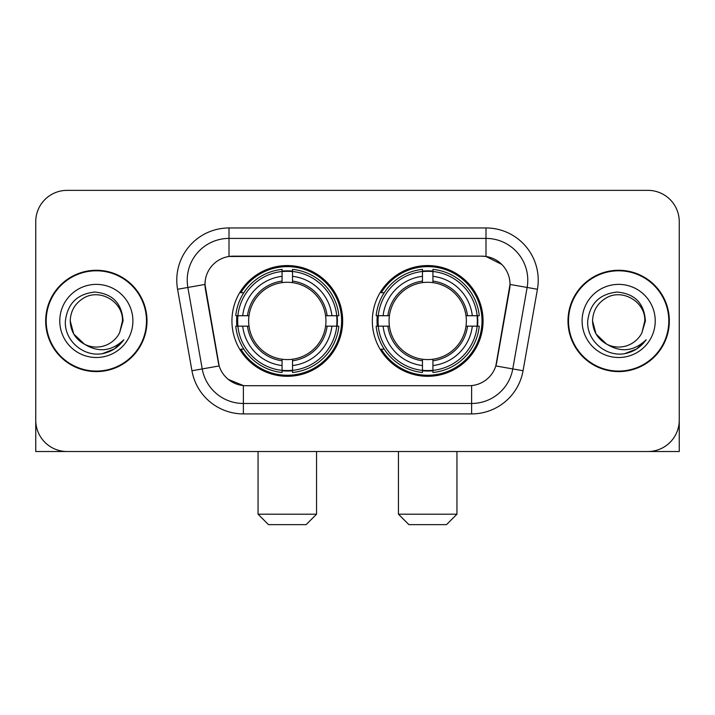 <?xml version="1.0" encoding="UTF-8"?>
<svg xmlns="http://www.w3.org/2000/svg" width="715" height="715" viewBox="0 0 715 715"><rect width="100%" height="100%" fill="white"/><g stroke="black" fill="none" stroke-linecap="round" stroke-linejoin="round"><path stroke-width="1.07" d="M372.336 320.937A55.368 55.368 0 0 0 427.704 376.305A55.368 55.368 0 0 0 483.063 320.937A55.368 55.368 0 0 0 427.704 265.569A55.368 55.368 0 0 0 372.336 320.937M231.937 320.937A55.368 55.368 0 0 0 287.296 376.305A55.368 55.368 0 0 0 342.664 320.937A55.368 55.368 0 0 0 287.296 265.569A55.368 55.368 0 0 0 231.937 320.937M204.982 284.373A28.207 28.207 0 0 0 205.411 289.271L218.307 362.398A28.207 28.207 0 0 0 246.085 385.707L468.915 385.707A28.207 28.207 0 0 0 496.693 362.398L509.589 289.271A28.207 28.207 0 0 0 481.812 256.167L233.188 256.167A28.207 28.207 0 0 0 204.982 284.373L205.294 280.2M236.906 326.165A50.667 50.667 0 0 1 236.906 315.717M377.306 326.165A50.667 50.667 0 0 1 377.306 315.717M45.671 320.937A50.667 50.667 0 0 0 96.337 371.603A50.667 50.667 0 0 0 147.004 320.937A50.667 50.667 0 0 0 96.337 270.27A50.667 50.667 0 0 0 45.671 320.937M567.996 320.937A50.667 50.667 0 0 0 618.663 371.603A50.667 50.667 0 0 0 669.329 320.937A50.667 50.667 0 0 0 618.663 270.27A50.667 50.667 0 0 0 567.996 320.937M229.006 227.96L485.994 227.96A52.231 52.231 0 0 1 537.43 289.262L523.058 370.745A52.231 52.231 0 0 1 471.623 413.913L243.377 413.913A52.231 52.231 0 0 1 191.942 370.745L177.57 289.262A52.231 52.231 0 0 1 229.006 227.96L229.006 238.408L485.994 238.408A41.783 41.783 0 0 1 527.143 287.457L512.771 368.931A41.783 41.783 0 0 1 471.623 403.466L243.377 403.466A41.783 41.783 0 0 1 202.229 368.931L187.857 287.457A41.783 41.783 0 0 1 229.006 238.408L229.006 256.479L481.812 256.167L485.994 256.479L501.751 264.425M468.915 385.707L246.085 385.707M243.377 413.913L243.377 385.573L228.317 379.415M527.143 287.457L510.018 284.436L495.826 365.946L512.771 368.931L527.143 287.457L537.43 289.262M191.942 370.745L219.174 365.946L204.982 284.436L187.857 287.457A41.783 41.783 0 0 1 187.223 280.2M496.693 362.398L496.523 363.283M218.477 363.283L218.307 362.398M679.25 221.695A31.335 31.335 0 0 0 647.915 190.36L67.085 190.36A31.335 31.335 0 0 0 35.75 221.695L35.75 420.179A31.335 31.335 0 0 0 67.085 451.514L647.915 451.514A31.335 31.335 0 0 0 679.25 420.179L679.25 221.695L679.25 451.514L558.075 451.514M35.75 221.695L35.75 451.514L156.925 451.514M647.915 190.36L67.085 190.36M67.085 451.514L647.915 451.514M146.486 320.937A50.139 50.139 0 0 0 96.337 270.797A50.139 50.139 0 0 0 46.198 320.937A50.139 50.139 0 0 0 96.337 371.076A50.139 50.139 0 0 0 146.486 320.937M84.424 344.174L73.725 333.994L70.222 320.937C70.579 311.088 74.932 303.553 83.28 298.316C99.555 287.895 123.346 301.632 122.453 320.937L119.593 332.824L123.087 320.937C121.899 303.223 112.425 293.597 94.657 292.06C77.318 293.954 67.559 303.58 65.387 320.937C64.028 340.322 83.155 356.919 102.129 353.728C111.254 351.968 118.484 347.311 123.82 339.732C111.772 351.315 98.706 352.826 84.62 344.272A26.115 26.115 0 0 0 119.593 332.824L122.453 321.294M84.62 344.272C75.486 339.241 70.687 331.456 70.222 320.937M59.774 320.937A36.563 36.563 0 0 0 96.337 357.5A36.563 36.563 0 0 0 132.901 320.937A36.563 36.563 0 0 0 96.337 284.373A36.563 36.563 0 0 0 59.774 320.937M123.749 339.848L114.489 348.849M114.275 348.992L102.281 353.702M668.802 320.937A50.139 50.139 0 0 0 618.663 270.797A50.139 50.139 0 0 0 568.514 320.937A50.139 50.139 0 0 0 618.663 371.076A50.139 50.139 0 0 0 668.802 320.937M606.579 344.094L596.042 333.994L592.547 320.937C592.896 311.088 597.248 303.553 605.605 298.316C621.88 287.895 645.663 301.632 644.778 320.937L641.918 332.824L645.404 320.937C644.215 303.223 634.741 293.597 616.982 292.06C599.635 293.954 589.884 303.58 587.712 320.937C586.354 340.322 605.48 356.919 624.445 353.728C633.57 351.968 640.801 347.311 646.146 339.732C634.089 351.315 621.022 352.826 606.937 344.272L606.91 344.264M644.778 321.294L641.918 332.824A26.115 26.115 0 0 1 606.937 344.272C597.812 339.241 593.012 331.456 592.547 320.937M582.099 320.937A36.563 36.563 0 0 0 618.663 357.5A36.563 36.563 0 0 0 655.226 320.937A36.563 36.563 0 0 0 618.663 284.373A36.563 36.563 0 0 0 582.099 320.937M646.065 339.848L636.815 348.849M636.591 348.992L624.606 353.702M306.1 524.64L268.5 524.64L258.052 514.192L316.548 514.192L306.1 524.64M292.524 370.388L292.524 372.488A51.811 51.811 0 0 0 338.847 326.165L336.747 326.165A49.728 49.728 0 0 1 292.524 370.388L292.524 365.553A44.92 44.92 0 0 0 331.912 326.165L325.593 326.165A38.655 38.655 0 0 0 292.524 282.639L292.524 271.486A49.728 49.728 0 0 1 336.747 315.717L338.847 315.717A51.811 51.811 0 0 0 292.524 269.385L292.524 271.486M237.854 326.165L235.753 326.165A51.811 51.811 0 0 0 282.076 372.488L282.076 370.388A49.728 49.728 0 0 1 237.854 326.165L242.689 326.165A44.92 44.92 0 0 0 282.076 365.553L282.076 359.234A38.655 38.655 0 0 0 325.593 326.165L327.139 326.165A40.183 40.183 0 0 1 292.524 360.78L292.524 365.553M282.076 271.486L282.076 269.385A51.811 51.811 0 0 0 235.753 315.717L237.854 315.717A49.728 49.728 0 0 1 282.076 271.486L282.076 276.321A44.92 44.92 0 0 0 242.689 315.717L248.999 315.717A38.655 38.655 0 0 0 282.076 359.234L282.076 360.78A40.183 40.183 0 0 1 247.462 326.165L242.689 326.165M237.952 326.165A49.621 49.621 0 0 1 237.952 315.717M292.524 271.593A49.621 49.621 0 0 0 282.076 271.593M336.649 315.717A49.621 49.621 0 0 1 336.649 326.165M336.747 315.717L331.912 315.717A44.92 44.92 0 0 0 292.524 276.321M331.912 326.165L336.747 326.165M282.076 365.553L282.076 370.388M325.593 315.717L331.912 315.717M292.524 359.296L292.524 360.78M282.076 359.234A38.655 38.655 0 0 1 248.999 326.165L247.462 326.165M292.524 370.281A49.621 49.621 0 0 1 282.076 370.281M242.689 315.717L237.854 315.717M282.076 282.577L282.076 276.321M292.524 282.639A38.655 38.655 0 0 0 248.999 315.717L247.462 315.717A40.183 40.183 0 0 1 282.076 281.093M292.524 282.577L292.524 281.093A40.183 40.183 0 0 1 327.139 315.717M243.833 292.73L240.875 292.73A54.322 54.322 0 0 1 341.618 320.937A54.322 54.322 0 0 1 240.875 349.143L243.833 349.143M446.5 524.64L408.9 524.64L398.452 514.192L456.948 514.192L446.5 524.64M432.924 370.388L432.924 372.488A51.811 51.811 0 0 0 479.247 326.165L477.146 326.165A49.728 49.728 0 0 1 432.924 370.388L432.924 365.553A44.92 44.92 0 0 0 472.311 326.165L466.001 326.165A38.655 38.655 0 0 0 432.924 282.639L432.924 271.486A49.728 49.728 0 0 1 477.146 315.717L479.247 315.717A51.811 51.811 0 0 0 432.924 269.385L432.924 271.486M378.253 326.165L376.153 326.165A51.811 51.811 0 0 0 422.476 372.488L422.476 370.388A49.728 49.728 0 0 1 378.253 326.165L383.088 326.165A44.92 44.92 0 0 0 422.476 365.553L422.476 359.234A38.655 38.655 0 0 0 466.001 326.165L467.538 326.165A40.183 40.183 0 0 1 432.924 360.78L432.924 365.553M422.476 271.486L422.476 269.385A51.811 51.811 0 0 0 376.153 315.717L378.253 315.717A49.728 49.728 0 0 1 422.476 271.486L422.476 276.321A44.92 44.92 0 0 0 383.088 315.717L389.407 315.717A38.655 38.655 0 0 0 422.476 359.234L422.476 360.78A40.183 40.183 0 0 1 387.861 326.165L383.088 326.165M378.351 326.165A49.621 49.621 0 0 1 378.351 315.717M432.924 271.593A49.621 49.621 0 0 0 422.476 271.593M477.048 315.717A49.621 49.621 0 0 1 477.048 326.165M477.146 315.717L472.311 315.717A44.92 44.92 0 0 0 432.924 276.321M472.311 326.165L477.146 326.165M422.476 365.553L422.476 370.388M466.001 315.717L472.311 315.717M432.924 359.296L432.924 360.78M422.476 359.234A38.655 38.655 0 0 1 389.407 326.165L387.861 326.165M432.924 370.281A49.621 49.621 0 0 1 422.476 370.281M383.088 315.717L378.253 315.717M422.476 282.577L422.476 276.321M432.924 282.639A38.655 38.655 0 0 0 389.407 315.717L387.861 315.717A40.183 40.183 0 0 1 422.476 281.093M432.924 282.577L432.924 281.093A40.183 40.183 0 0 1 467.538 315.717M384.232 292.73L381.274 292.73A54.322 54.322 0 0 1 482.017 320.937A54.322 54.322 0 0 1 381.274 349.143L384.232 349.143M485.994 227.96L485.994 256.479M471.623 385.573L471.623 413.913M177.57 289.262L187.857 287.457M512.771 368.931L523.058 370.745M292.524 359.234A38.655 38.655 0 0 0 325.593 326.165M282.076 370.754A50.086 50.086 0 0 0 292.524 370.754M337.114 326.165A50.086 50.086 0 0 0 337.114 315.717M292.524 271.119A50.086 50.086 0 0 0 282.076 271.119M432.924 359.234A38.655 38.655 0 0 0 466.001 326.165M422.476 370.754A50.086 50.086 0 0 0 432.924 370.754M477.513 326.165A50.086 50.086 0 0 0 477.513 315.717M432.924 271.119A50.086 50.086 0 0 0 422.476 271.119M316.548 451.514L316.548 514.192M258.052 451.514L258.052 514.192M456.948 451.514L456.948 514.192M398.452 451.514L398.452 514.192"/></g></svg>
